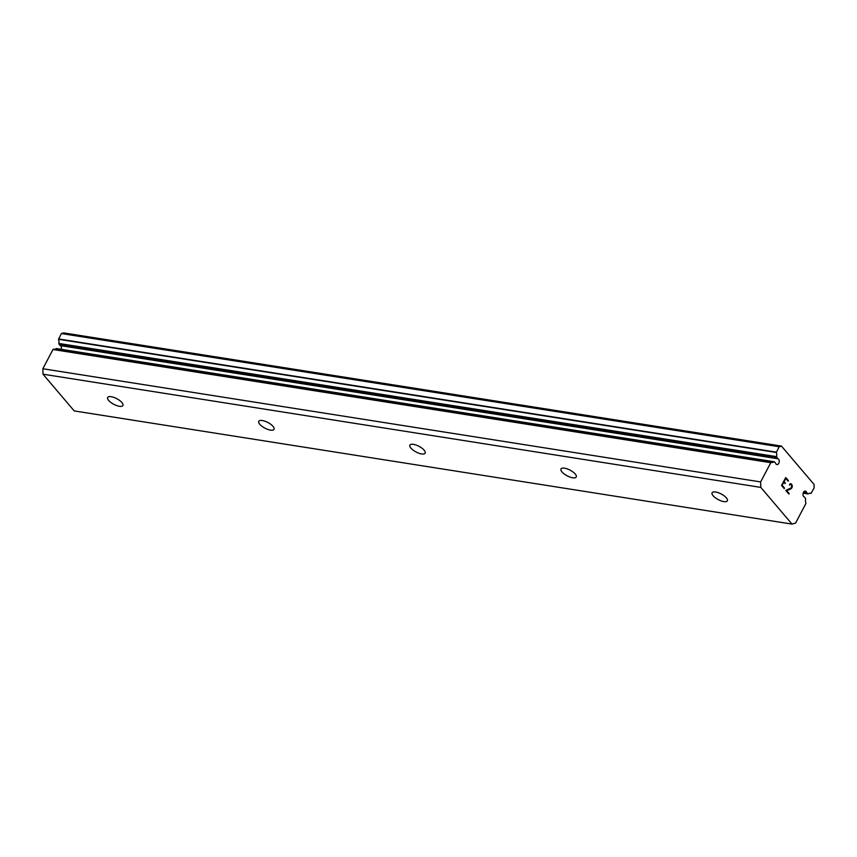 <?xml version="1.0" encoding="UTF-8"?>
<svg xmlns="http://www.w3.org/2000/svg" width="857" height="857" viewBox="0 0 857 857"><rect width="100%" height="100%" fill="white"/><g stroke="black" fill="none" stroke-linecap="round" stroke-linejoin="round"><path stroke-width="1.29" d="M774.257 461.752A0.889 0.557 -81 0 0 773.946 461.837A6.353 4.006 -81 0 1 771.718 462.448A6.353 4.006 -81 0 1 771.364 462.362A0.889 0.557 -81 0 0 770.786 462.694L760.641 481.923L760.802 487.387L792.007 524.098L795.596 523.049L805.741 503.82A0.889 0.557 -81 0 0 805.816 502.898A6.353 4.006 -81 0 1 805.559 499.031A0.889 0.557 -81 0 0 805.387 498.238L804.252 496.899A2.957 1.864 -81 0 1 803.052 493.589A2.957 1.864 -81 0 1 805.334 491.093A2.957 1.864 -81 0 1 805.494 491.136A2.957 1.864 -81 0 1 806.598 492.432L807.744 493.771A0.889 0.557 -81 0 0 808.301 493.836A6.353 4.006 -81 0 1 810.529 493.225A6.353 4.006 -81 0 1 811.097 493.386L814.15 487.869L814.054 484.441L781.445 446.079L779.195 446.743L776.324 452.475A6.353 4.006 -81 0 1 776.678 456.642A0.889 0.557 -81 0 0 776.849 457.434L777.985 458.774A2.957 1.864 -81 0 1 779.184 462.073A2.957 1.864 -81 0 1 776.913 464.58A2.957 1.864 -81 0 1 776.753 464.537A2.957 1.864 -81 0 1 775.639 463.23L774.503 461.891A0.889 0.557 -81 0 0 774.257 461.752L56.455 348.563A0.889 0.557 99 0 0 56.144 348.649A6.353 4.006 -81 0 1 54.302 349.292M806.598 492.432L803.716 491.982M111.196 396.695A8.624 3.182 27.8 0 1 119.701 400.53A8.624 3.182 27.8 0 1 122.905 405.511A8.624 3.182 27.8 0 1 119.359 406.293A8.624 3.182 27.8 0 1 110.864 402.469A8.624 3.182 27.8 0 1 107.65 397.477A8.624 3.182 27.8 0 1 111.196 396.695M262.317 420.53A8.624 3.182 27.8 0 1 270.812 424.354A8.624 3.182 27.8 0 1 274.015 429.346A8.624 3.182 27.8 0 1 270.469 430.118A8.624 3.182 27.8 0 1 261.974 426.293A8.624 3.182 27.8 0 1 258.771 421.301A8.624 3.182 27.8 0 1 262.317 420.53M413.428 444.355A8.624 3.182 27.8 0 1 421.933 448.179A8.624 3.182 27.8 0 1 425.136 453.171A8.624 3.182 27.8 0 1 421.59 453.953A8.624 3.182 27.8 0 1 413.085 450.118A8.624 3.182 27.8 0 1 409.882 445.137A8.624 3.182 27.8 0 1 413.428 444.355M564.549 468.179A8.624 3.182 27.8 0 1 573.044 472.014A8.624 3.182 27.8 0 1 576.247 476.995A8.624 3.182 27.8 0 1 572.701 477.778A8.624 3.182 27.8 0 1 564.206 473.953A8.624 3.182 27.8 0 1 561.003 468.961A8.624 3.182 27.8 0 1 564.549 468.179M715.659 492.014A8.624 3.182 27.8 0 1 724.154 495.839A8.624 3.182 27.8 0 1 727.357 500.831A8.624 3.182 27.8 0 1 723.811 501.602A8.624 3.182 27.8 0 1 715.316 497.778A8.624 3.182 27.8 0 1 712.113 492.786A8.624 3.182 27.8 0 1 715.659 492.014M785.773 478.41L784.091 481.58L785.751 478.41L788.119 481.173L788.376 480.638L788.119 481.173M784.091 481.58L785.376 483.091L784.08 481.58M785.087 483.605L785.366 483.091L785.098 483.616L783.801 482.116L782.13 485.287L784.487 488.051L782.13 485.287L783.812 482.116M784.198 488.565L784.476 488.051L784.209 488.576L781.563 485.458L785.74 477.52L788.397 480.638L785.74 477.531M789.458 485.158L790.036 483.809L791.107 483.841L790.465 483.691M791.107 483.841L791.986 484.869L791.097 483.841M791.986 484.869L792.232 485.769L791.975 484.869M792.232 485.769L792.254 486.422L792.211 485.769M792.254 486.422L792.061 487.462L792.232 486.422M792.061 487.462L791.643 488.244L792.05 487.462M791.032 488.747L789.597 489.476L791.011 488.747M789.597 489.476L786.683 490.632L789.586 489.476M786.683 490.632L789.179 493.568L786.672 490.632M788.89 494.093L789.168 493.568L788.901 494.103L785.762 490.408L791.365 487.826L791.686 485.373L790.85 484.398L789.693 484.73L790.25 484.269M811.118 493.386L809.94 493.204L811.118 493.386M771.268 462.352L53.573 349.185A0.889 0.557 99 0 0 52.984 349.517L42.85 368.746L43.011 374.198L74.216 410.921L792.007 524.098M781.445 446.079L63.654 332.902L61.404 333.555L58.522 339.286A6.353 4.006 -81 0 1 58.887 343.453A0.889 0.557 99 0 0 59.058 344.246L60.194 345.585A2.957 1.864 -81 0 1 61.286 349.324M760.802 487.387L43.011 374.198M779.195 446.743L61.404 333.555M777.985 458.774L60.194 345.585M770.786 462.694L52.984 349.517M760.641 481.923L42.85 368.746M807.744 493.771L803.191 493.054M776.346 452.142L58.555 338.954M776.324 452.475L58.522 339.286M776.678 456.642L58.887 343.453M776.849 457.434L59.058 344.246M773.946 461.837L56.144 348.649M807.99 493.921L803.159 493.161M771.321 462.352L53.52 349.174"/></g></svg>

